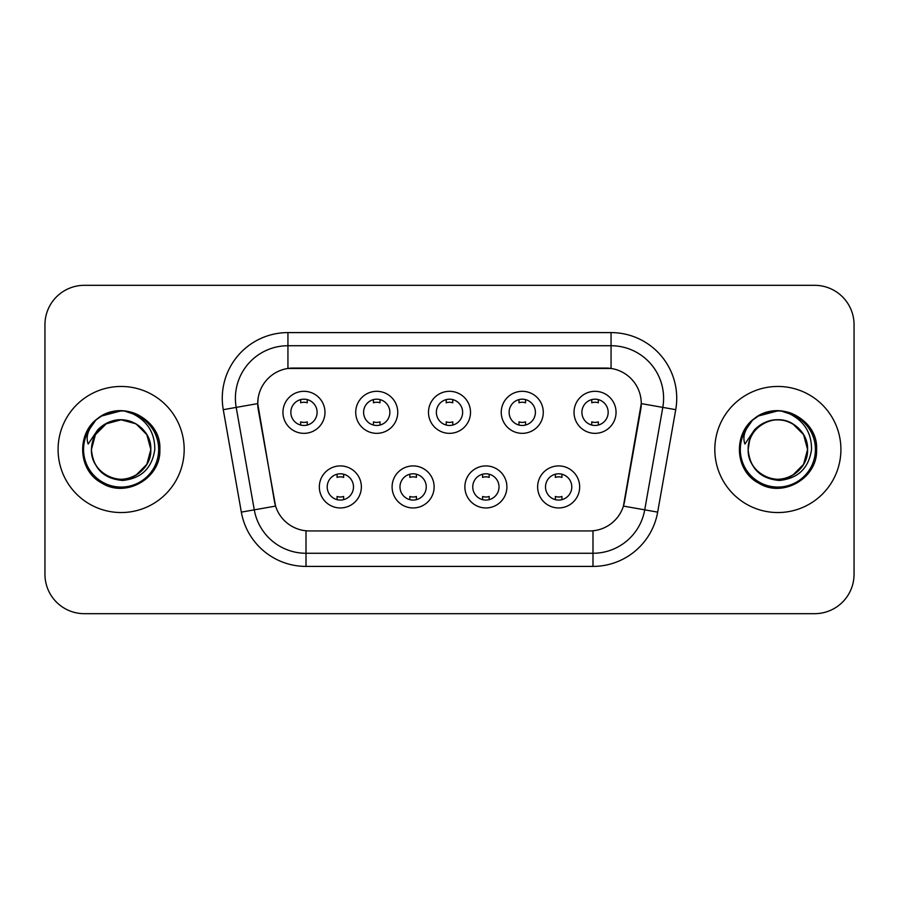 <?xml version="1.0" encoding="UTF-8"?>
<svg xmlns="http://www.w3.org/2000/svg" width="899" height="899" viewBox="0 0 899 899"><rect width="100%" height="100%" fill="white"/><g stroke="black" fill="none" stroke-linecap="round" stroke-linejoin="round"><path stroke-width="1.35" d="M434.127 486.932A21.014 21.014 0 0 1 413.113 507.946A21.014 21.014 0 0 1 392.099 486.932A21.014 21.014 0 0 1 413.113 465.918A21.014 21.014 0 0 1 434.127 486.932M399.988 486.932A13.137 13.137 0 0 0 413.113 500.069A13.137 13.137 0 0 0 426.25 486.932A13.137 13.137 0 0 0 413.113 473.795A13.137 13.137 0 0 0 399.988 486.932M506.901 486.932A21.014 21.014 0 0 1 485.887 507.946A21.014 21.014 0 0 1 464.873 486.932A21.014 21.014 0 0 1 485.887 465.918A21.014 21.014 0 0 1 506.901 486.932M472.75 486.932A13.137 13.137 0 0 0 485.887 500.069A13.137 13.137 0 0 0 499.012 486.932A13.137 13.137 0 0 0 485.887 473.795A13.137 13.137 0 0 0 472.75 486.932M579.664 486.932A21.014 21.014 0 0 1 558.65 507.946A21.014 21.014 0 0 1 537.636 486.932A21.014 21.014 0 0 1 558.65 465.918A21.014 21.014 0 0 1 579.664 486.932M545.513 486.932A13.137 13.137 0 0 0 558.65 500.069A13.137 13.137 0 0 0 571.786 486.932A13.137 13.137 0 0 0 558.65 473.795A13.137 13.137 0 0 0 545.513 486.932M361.364 486.932A21.014 21.014 0 0 1 340.35 507.946A21.014 21.014 0 0 1 319.336 486.932A21.014 21.014 0 0 1 340.35 465.918A21.014 21.014 0 0 1 361.364 486.932M327.214 486.932A13.137 13.137 0 0 0 340.35 500.069A13.137 13.137 0 0 0 353.487 486.932A13.137 13.137 0 0 0 340.35 473.795A13.137 13.137 0 0 0 327.214 486.932M397.751 412.326A21.014 21.014 0 0 1 376.737 433.34A21.014 21.014 0 0 1 355.723 412.326A21.014 21.014 0 0 1 376.737 391.312A21.014 21.014 0 0 1 397.751 412.326M363.601 412.326A13.137 13.137 0 0 0 376.737 425.463A13.137 13.137 0 0 0 389.874 412.326A13.137 13.137 0 0 0 376.737 399.19A13.137 13.137 0 0 0 363.601 412.326M470.514 412.326A21.014 21.014 0 0 1 449.5 433.34A21.014 21.014 0 0 1 428.486 412.326A21.014 21.014 0 0 1 449.5 391.312A21.014 21.014 0 0 1 470.514 412.326M436.363 412.326A13.137 13.137 0 0 0 449.5 425.463A13.137 13.137 0 0 0 462.637 412.326A13.137 13.137 0 0 0 449.5 399.19A13.137 13.137 0 0 0 436.363 412.326M543.277 412.326A21.014 21.014 0 0 1 522.263 433.34A21.014 21.014 0 0 1 501.249 412.326A21.014 21.014 0 0 1 522.263 391.312A21.014 21.014 0 0 1 543.277 412.326M509.126 412.326A13.137 13.137 0 0 0 522.263 425.463A13.137 13.137 0 0 0 535.399 412.326A13.137 13.137 0 0 0 522.263 399.19A13.137 13.137 0 0 0 509.126 412.326M616.051 412.326A21.014 21.014 0 0 1 595.037 433.34A21.014 21.014 0 0 1 574.023 412.326A21.014 21.014 0 0 1 595.037 391.312A21.014 21.014 0 0 1 616.051 412.326M581.9 412.326A13.137 13.137 0 0 0 595.037 425.463A13.137 13.137 0 0 0 608.162 412.326A13.137 13.137 0 0 0 595.037 399.19A13.137 13.137 0 0 0 581.9 412.326M324.977 412.326A21.014 21.014 0 0 1 303.963 433.34A21.014 21.014 0 0 1 282.949 412.326A21.014 21.014 0 0 1 303.963 391.312A21.014 21.014 0 0 1 324.977 412.326M290.838 412.326A13.137 13.137 0 0 0 303.963 425.463A13.137 13.137 0 0 0 317.1 412.326A13.137 13.137 0 0 0 303.963 399.19A13.137 13.137 0 0 0 290.838 412.326M241.337 512.127L223.267 409.674A65.672 65.672 0 0 1 287.938 332.596L611.062 332.596A65.672 65.672 0 0 1 675.733 409.674L657.663 512.127A65.672 65.672 0 0 1 592.992 566.404L306.008 566.404A65.672 65.672 0 0 1 241.337 512.127L275.577 506.092L258.271 409.686A35.466 35.466 0 0 1 293.198 368.062L605.802 368.062A35.466 35.466 0 0 1 640.729 409.686L624.513 501.631A35.466 35.466 0 0 1 589.587 530.938L309.413 530.938A35.466 35.466 0 0 1 274.487 501.631L257.732 403.606L236.201 407.393A52.535 52.535 0 0 1 287.938 345.733L611.062 345.733A52.535 52.535 0 0 1 662.799 407.393L644.729 509.845A52.535 52.535 0 0 1 592.992 553.267L306.008 553.267A52.535 52.535 0 0 1 254.271 509.845L236.201 407.393A52.535 52.535 0 0 1 235.403 398.279M58.087 449.5A63.042 63.042 0 0 0 121.129 512.542A63.042 63.042 0 0 0 184.183 449.5A63.042 63.042 0 0 0 121.129 386.458A63.042 63.042 0 0 0 58.087 449.5A63.042 63.042 0 0 0 121.129 512.542A63.042 63.042 0 0 0 184.183 449.5A63.042 63.042 0 0 0 121.129 386.458A63.042 63.042 0 0 0 58.087 449.5M714.817 449.5A63.042 63.042 0 0 0 777.871 512.542A63.042 63.042 0 0 0 840.913 449.5A63.042 63.042 0 0 0 777.871 386.458A63.042 63.042 0 0 0 714.817 449.5A63.042 63.042 0 0 0 777.871 512.542A63.042 63.042 0 0 0 840.913 449.5A63.042 63.042 0 0 0 777.871 386.458A63.042 63.042 0 0 0 714.817 449.5M287.938 332.596L287.938 368.455L611.062 368.455L611.062 332.596M257.732 403.527L258.125 398.279M589.587 530.938L309.413 530.938M662.799 407.393L641.268 403.606L623.423 506.092L644.729 509.845L662.799 407.393L675.733 409.674M624.513 501.631L624.299 502.743M274.701 502.743L274.487 501.631M854.05 324.719A39.399 39.399 0 0 0 814.651 285.32L84.349 285.32A39.399 39.399 0 0 0 44.95 324.719L44.95 574.281A39.399 39.399 0 0 0 84.349 613.68L814.651 613.68A39.399 39.399 0 0 0 854.05 574.281L854.05 324.719L854.05 574.281M44.95 324.719L44.95 574.281M814.651 285.32L84.349 285.32M84.349 613.68L814.651 613.68M307.256 399.606L307.256 402.797A10.08 10.08 0 0 0 300.682 402.797L300.682 399.606M300.682 425.047L300.682 421.856A10.08 10.08 0 0 0 307.256 421.856L307.256 425.047M337.069 499.653L337.069 496.462A10.08 10.08 0 0 0 343.632 496.462L343.632 499.653M343.632 474.211L343.632 477.403A10.08 10.08 0 0 0 337.069 477.403L337.069 474.211M380.019 399.606L380.019 402.797A10.08 10.08 0 0 0 373.445 402.797L373.445 399.606M373.445 425.047L373.445 421.856A10.08 10.08 0 0 0 380.019 421.856L380.019 425.047M452.781 399.606L452.781 402.797A10.08 10.08 0 0 0 446.219 402.797L446.219 399.606M446.219 425.047L446.219 421.856A10.08 10.08 0 0 0 452.781 421.856L452.781 425.047M525.555 399.606L525.555 402.797A10.08 10.08 0 0 0 518.981 402.797L518.981 399.606M518.981 425.047L518.981 421.856A10.08 10.08 0 0 0 525.555 421.856L525.555 425.047M598.318 399.606L598.318 402.797A10.08 10.08 0 0 0 591.744 402.797L591.744 399.606M591.744 425.047L591.744 421.856A10.08 10.08 0 0 0 598.318 421.856L598.318 425.047M409.832 499.653L409.832 496.462A10.08 10.08 0 0 0 416.406 496.462L416.406 499.653M416.406 474.211L416.406 477.403A10.08 10.08 0 0 0 409.832 477.403L409.832 474.211M482.594 499.653L482.594 496.462A10.08 10.08 0 0 0 489.168 496.462L489.168 499.653M489.168 474.211L489.168 477.403A10.08 10.08 0 0 0 482.594 477.403L482.594 474.211M555.368 499.653L555.368 496.462A10.08 10.08 0 0 0 561.931 496.462L561.931 499.653M561.931 474.211L561.931 477.403A10.08 10.08 0 0 0 555.368 477.403L555.368 474.211M92.811 440.577L91.406 449.5C93.215 468.48 103.632 478.807 122.657 480.459C141.357 478.515 152.066 468.199 154.785 449.5C154.92 433.116 147.605 421.226 132.861 413.81L123.995 410.888C113.285 410.259 103.846 413.405 95.676 420.327L90.316 428.003C87.057 433.509 86.338 438.847 88.169 444.027L97.733 429.846C106.644 420.934 117.252 418.001 129.546 421.024A29.689 29.689 0 0 0 92.811 440.577L91.44 449.5C91.844 438.307 96.789 429.733 106.284 423.789C124.792 411.933 151.841 427.542 150.818 449.5C151.841 471.458 124.792 487.067 106.284 475.211C96.789 469.267 91.844 460.693 91.44 449.5C91.844 438.307 96.789 429.733 106.284 423.789C124.792 411.933 151.841 427.542 150.818 449.5L146.84 464.345L135.974 475.211M150.818 449.5C149.897 435.24 142.806 425.744 129.546 421.024L135.974 423.789L146.84 434.655L150.818 449.5C150.425 460.693 145.469 469.267 135.974 475.211C117.466 487.067 90.428 471.458 91.44 449.5L95.418 434.655L106.284 423.789L121.129 419.811L135.974 423.789M97.777 418.608L101.767 415.967L121.432 410.776L101.767 415.967L97.777 418.608L101.767 415.967L121.432 410.776L101.767 415.967L98.216 418.282M95.676 420.327C118.23 398.201 161.651 417.406 159.853 449.5C161.168 478.133 125.905 498.496 101.767 483.033C76.314 469.862 76.314 429.138 101.767 415.967C125.905 400.505 161.168 420.867 159.853 449.5C161.168 478.133 125.905 498.496 101.767 483.033C76.314 469.862 76.314 429.138 101.767 415.967C125.905 400.505 161.168 420.867 159.853 449.5C161.168 478.133 125.905 498.496 101.767 483.033C76.314 469.862 76.314 429.138 101.767 415.967C125.905 400.505 161.168 420.867 159.853 449.5C161.168 478.133 125.905 498.496 101.767 483.033C76.314 469.862 76.314 429.138 101.767 415.967C125.905 400.505 161.168 420.867 159.853 449.5C161.168 478.133 125.905 498.496 101.767 483.033C76.314 469.862 76.314 429.138 101.767 415.967C121.859 406.595 138.929 410.427 152.965 427.452M749.552 440.577L748.137 449.5C749.957 468.48 760.374 478.807 779.399 480.459C798.087 478.515 808.797 468.199 811.527 449.5C811.651 433.116 804.347 421.226 789.603 413.81L780.725 410.888C770.016 410.259 760.576 413.405 752.407 420.327L747.058 428.003C743.788 433.509 743.08 438.847 744.911 444.027L754.475 429.846C763.386 420.934 773.983 418.001 786.288 421.024A29.689 29.689 0 0 0 749.552 440.577L748.182 449.5C747.159 427.542 774.208 411.933 792.716 423.789C802.211 429.733 807.156 438.307 807.56 449.5C808.572 471.458 781.534 487.067 763.026 475.211C753.531 469.267 748.575 460.693 748.182 449.5C748.575 438.307 753.531 429.733 763.026 423.789C781.534 411.933 808.572 427.542 807.56 449.5L803.582 464.345L792.716 475.211L803.582 464.345L807.56 449.5C807.156 460.693 802.211 469.267 792.716 475.211C774.208 487.067 747.159 471.458 748.182 449.5C748.575 438.307 753.531 429.733 763.026 423.789C781.534 411.933 808.572 427.542 807.56 449.5L803.582 434.655L792.716 423.789L786.288 421.024C799.548 425.744 806.639 435.24 807.56 449.5M752.485 420.249L758.509 415.967L778.174 410.776L758.509 415.967L752.485 420.249L758.509 415.967L778.174 410.776L758.509 415.967L752.485 420.249L758.509 415.967L778.174 410.776M752.407 420.327C774.972 398.201 818.382 417.406 816.595 449.5C817.91 478.133 782.647 498.496 758.509 483.033C733.056 469.862 733.056 429.138 758.509 415.967C782.647 400.505 817.91 420.867 816.595 449.5C817.91 478.133 782.647 498.496 758.509 483.033C733.056 469.862 733.056 429.138 758.509 415.967C782.647 400.505 817.91 420.867 816.595 449.5C817.91 478.133 782.647 498.496 758.509 483.033C733.056 469.862 733.056 429.138 758.509 415.967C782.647 400.505 817.91 420.867 816.595 449.5C817.91 478.133 782.647 498.496 758.509 483.033C733.056 469.862 733.056 429.138 758.509 415.967C782.647 400.505 817.91 420.867 816.595 449.5C817.91 478.133 782.647 498.496 758.509 483.033C733.056 469.862 733.056 429.138 758.509 415.967C778.601 406.595 795.66 410.427 809.696 427.452M592.992 530.77L592.992 566.404M306.008 566.404L306.008 530.77M223.267 409.674L236.201 407.393M644.729 509.845L657.663 512.127M90.316 428.003A37.578 37.578 0 0 0 121.129 487.078A37.578 37.578 0 0 0 132.861 413.81M747.058 428.003A37.578 37.578 0 0 0 777.871 487.078A37.578 37.578 0 0 0 789.603 413.81"/></g></svg>

